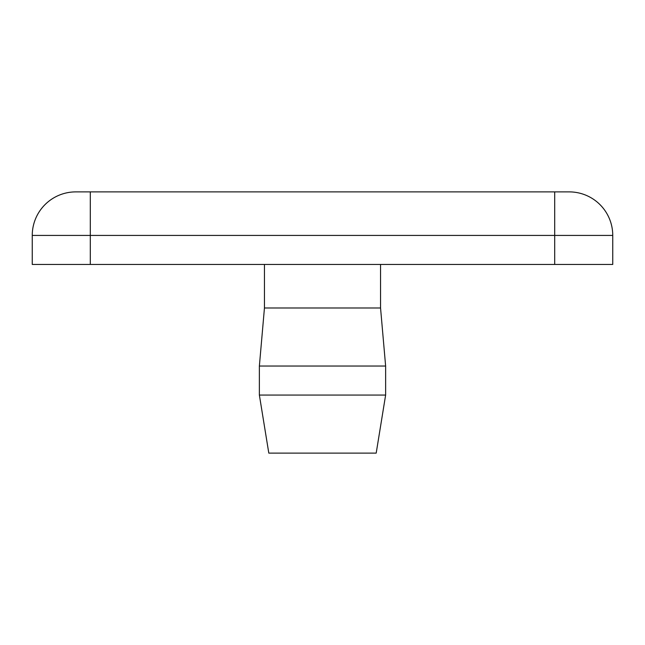 <?xml version="1.0" encoding="UTF-8"?>
<svg xmlns="http://www.w3.org/2000/svg" width="645" height="645" viewBox="0 0 645 645"><rect width="100%" height="100%" fill="white"/><g stroke="black" fill="none" stroke-linecap="round" stroke-linejoin="round"><path stroke-width="0.97" d="M264.45 264.45L264.45 307.988L380.55 307.988L380.55 264.45M264.45 307.988L259.371 366.038L385.629 366.038L380.55 307.988M385.629 395.062L376.196 453.113L268.804 453.113L259.371 395.062L385.629 395.062L385.629 366.038M75.788 191.888A43.538 43.538 0 0 0 32.25 235.425L554.7 235.425L554.7 264.45L32.25 264.45L32.25 235.425A43.538 43.538 0 0 1 75.788 191.888L554.7 191.888L554.7 235.425L612.75 235.425A43.538 43.538 0 0 0 569.212 191.888L554.7 191.888M554.7 264.45L612.75 264.45L612.75 235.425A43.538 43.538 0 0 0 569.212 191.888M90.3 264.45L90.3 191.888M259.371 395.062L259.371 366.038"/></g></svg>
